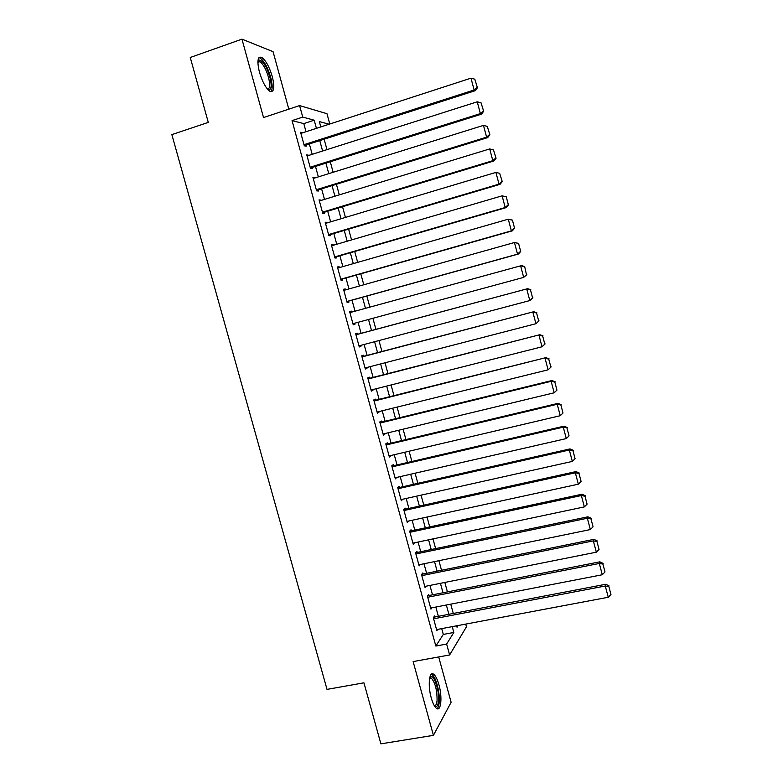 <?xml version="1.0" encoding="UTF-8"?>
<svg xmlns="http://www.w3.org/2000/svg" width="783" height="783" viewBox="0 0 783 783"><rect width="100%" height="100%" fill="white"/><g stroke="black" fill="none" stroke-linecap="round" stroke-linejoin="round"><path stroke-width="1.17" d="M438.93 684.753C437.364 679.223 435.593 675.709 433.606 674.222C429.221 670.708 427.645 685.399 431.257 697.927C432.833 703.457 434.604 706.951 436.562 708.419C441.083 711.923 442.464 696.948 438.93 684.753M272.288 76.597C269.313 66.741 265.78 60.33 261.688 57.365C257.607 56.21 256.853 61.143 259.437 72.173C262.452 82.078 265.975 88.479 270.008 91.357C274.119 92.472 274.882 87.549 272.288 76.597M465.728 624.1L466.462 626.782L449.618 654.97L446.633 644.057L453.827 632.458L452.241 626.635M288.81 109.17L273.071 51.668L241.967 39.15L190.259 57.492L208.288 122.393L171.859 134.617L327.02 689.392L363.938 682.815L380.89 743.85L433.42 735.354L451.116 702.292L438.705 656.947M306.016 131.73L303.794 123.597L292.049 120.611L302.737 117.107L299.586 105.588L326.971 113.692L329.78 124.008M434.888 616.994L434.594 615.918L433.322 617.748L436.855 630.667L437.717 629.375M429.015 595.52L428.722 594.444L427.42 596.176L430.963 609.125L431.913 607.804M423.143 574.008L422.84 572.931L421.518 574.556L425.061 587.534L426.109 586.183M417.241 552.446L416.947 551.369L415.597 552.896L419.15 565.903L420.314 564.514M411.339 530.845L411.046 529.758L409.656 531.187L413.218 544.214L414.53 542.795M405.418 509.185L405.124 508.098L403.705 509.43L407.277 522.486L408.657 521.038M399.496 487.486L399.193 486.4L397.744 487.623L401.327 500.719L402.707 499.251M393.546 465.738L393.252 464.652L391.774 465.777L395.356 478.893L396.736 477.415M387.595 443.941L387.291 442.855L385.784 443.883L389.386 457.027L390.756 455.53M381.624 422.106L381.321 421.009L379.784 421.929L383.386 435.103L384.766 433.606M375.644 400.221L375.341 399.124L373.775 399.937L377.386 413.14L378.933 412.259L378.757 411.633M369.645 378.277L369.351 377.181L367.756 377.895L371.367 391.128L372.943 390.355L372.737 389.601M363.635 356.294L363.341 355.198L361.717 355.815L365.338 369.067L366.943 368.392L366.708 367.53M357.616 334.272L357.312 333.166L355.658 333.675L359.289 346.967L360.934 346.389L360.66 345.411M351.567 312.143L351.283 311.086L349.6 311.487L353.241 324.808L354.905 324.338L354.601 323.242M345.489 289.896L345.234 288.956L343.522 289.26L347.163 302.6L348.866 302.238L348.562 301.132M339.401 267.61L339.176 266.778L337.424 266.974L341.085 280.353L342.807 280.089L342.504 278.983M333.294 245.275L333.098 244.55L331.317 244.648L334.987 258.047L336.749 257.891L336.445 256.785M327.177 222.881L327.01 222.284L325.199 222.264L328.88 235.703L330.671 235.654L330.357 234.538M321.05 200.448L319.072 199.831L322.753 213.299L324.573 213.358L324.27 212.242M314.903 177.966L312.926 177.359L316.616 190.846L318.466 191.023L318.162 189.897M308.737 155.425L306.77 154.828L310.459 168.355L312.348 168.629L312.045 167.503M292.049 120.611L435.837 646.044L443.305 634.426L441.72 628.622M438.363 616.329L435.828 607.04M432.5 594.835L429.926 585.42M426.618 573.303L424.004 563.76M420.725 551.721L418.083 542.042M414.814 530.091L412.132 520.284M408.892 508.421L406.181 498.477M402.961 486.703L400.211 476.622M397.02 464.936L394.231 454.717M391.06 443.119L388.231 432.774M385.089 421.254L382.231 410.772M379.109 399.35L376.202 388.73M373.109 377.396L370.173 366.64M367.1 355.394L364.124 344.491M361.08 333.343L358.066 322.302M355.032 311.194L352.017 300.173M348.954 288.927L345.969 278.004M342.856 266.621L339.9 255.787M336.749 244.257L333.812 233.52M330.632 221.853L327.725 211.204M324.495 199.391L321.607 188.84M318.348 176.889L315.49 166.417M312.192 154.329L309.354 143.955M302.571 132.846L300.594 132.258L304.303 145.804L306.212 146.186L305.908 145.07M449.618 654.97L413.13 661.586L433.42 735.354M435.837 646.044L446.633 644.057M241.967 39.15L263.528 117.567L299.586 105.588M456.655 625.803L457.047 627.261L458.124 625.529M329.124 124.223L319.337 121.58L320.795 126.924M324.133 139.208L326.971 149.631M330.279 161.768L333.137 172.28M336.406 184.269L339.293 194.869M342.523 206.732L345.44 217.42M348.621 229.135L351.567 239.921M354.719 251.49L357.674 262.374M360.787 273.796L363.782 284.767M366.855 296.062L369.86 307.122M372.904 318.28L375.918 329.359M378.972 340.556L381.947 351.498M385.021 362.793L387.967 373.589M391.069 384.972L393.966 395.63M397.089 407.101L399.956 417.633M403.108 429.192L405.937 439.576M409.108 451.223L411.897 461.481M415.098 473.216L417.848 483.336M421.068 495.15L423.789 505.133M427.038 517.044L429.72 526.9M432.979 538.89L435.632 548.609M438.92 560.697L441.534 570.278M444.842 582.444L447.416 591.889M450.754 604.153L453.288 613.471M316.42 128.343L314.198 120.2L302.737 117.107M448.884 614.312L446.349 605.005M443.012 592.76L440.438 583.325M437.12 571.169L434.516 561.597M431.227 549.529L428.575 539.82M425.316 527.84L422.634 518.003M419.385 506.112L416.673 496.138M413.453 484.325L410.693 474.224M407.503 462.499L404.713 452.261M401.542 440.623L398.713 430.249M395.562 418.699L392.704 408.188M389.572 396.736L386.675 386.078M383.572 374.714L380.636 363.929M377.563 352.653L374.587 341.721M371.534 330.534L368.519 319.474M365.485 308.326L362.47 297.276M359.397 286.001L356.412 275.039M353.299 263.626L350.334 252.762M347.182 241.203L344.246 230.427M341.055 218.731L338.148 208.053M334.918 196.21L332.031 185.62M328.772 173.64L325.904 163.138M322.606 151.021L319.767 140.617M303.794 123.597L314.198 120.2M443.305 634.426L453.827 632.458M300.868 133.247L302.532 132.699M307.005 155.7L308.668 155.171M313.131 178.113L314.795 177.594M319.249 200.468L320.913 199.959M325.346 222.783L327.01 222.284M331.434 245.04L333.098 244.55M337.502 267.257L339.176 266.778M343.561 289.426L345.234 288.956M349.609 311.546L351.283 311.086M353.231 324.788L354.905 324.338M359.26 346.83L360.934 346.389M365.269 368.832L366.943 368.392M371.269 390.776L372.943 390.355M377.259 412.67L378.933 412.259M383.23 434.526L384.903 434.125M389.19 456.332L390.874 455.941M395.141 478.09L396.815 477.708M401.082 499.799L402.756 499.427M407.003 521.468L408.677 521.106M300.907 133.384L470.994 78.163L474.126 89.996L475.281 90.671L477.444 87.745L474.801 79.191L477.444 87.745M304.244 145.599L475.281 90.671M303.99 144.679L474.126 89.996L476.984 87.471M474.801 79.191L470.994 78.163M257.92 61.054L258.879 60.017C262.648 60.232 266.298 65.841 269.832 76.851C272.044 86.15 271.437 90.437 268.011 89.722M267.551 89.213C270.008 88.724 270.301 84.672 268.422 77.067C266.044 69.168 263.205 64.04 259.907 61.681L257.891 61.74M270.908 91.709C272.67 89.507 272.572 84.642 270.644 77.126C267.688 67.348 264.174 60.986 260.093 58.04L258.958 57.668M429.838 677.197L430.875 676.463C434.418 675.21 439.4 691.193 438.47 700.775C438.01 705.61 436.757 707.48 434.722 706.383M434.34 705.777C435.828 705.884 436.748 704.054 437.08 700.276C437.1 689.96 435.152 682.551 431.257 678.058L429.681 677.892M437.051 708.693C438.206 707.783 438.93 705.6 439.204 702.136C440.075 692.652 435.935 676.874 431.981 674.623L431.276 674.28M307.073 155.964L477.248 101.81L480.37 113.604L481.486 114.161L483.669 111.294L481.046 102.808L483.669 111.294M310.371 168.032L481.486 114.161M310.156 167.229L480.37 113.604L483.219 111.069M481.046 102.808L477.248 101.81M313.229 178.485L483.483 125.388L486.595 137.162L487.692 137.602L489.874 134.793L487.271 126.376L489.874 134.793M316.498 190.416L487.692 137.602M316.303 189.731L486.595 137.162L489.444 134.607M487.271 126.376L483.483 125.388M319.376 200.957L489.708 148.927L492.81 160.672L493.867 160.995L496.07 158.235L493.476 149.886L496.07 158.235M322.596 212.751L493.867 160.995M322.449 212.173L492.81 160.672L495.649 158.107M493.476 149.886L489.708 148.927M325.513 223.38L495.913 172.397L499.016 184.122L500.043 184.328L502.255 181.627L499.681 173.346L502.255 181.627M328.694 235.027L500.043 184.328M328.566 234.577L499.016 184.122L501.844 181.539M499.681 173.346L495.913 172.397M331.63 245.764L502.109 195.828L506.258 196.807L508.421 204.97L506.258 196.807M334.772 257.264L506.19 207.603L505.201 207.515L502.109 195.828L505.867 196.748M334.684 256.932L505.201 207.515L508.02 204.931M506.19 207.603L508.421 204.97M337.727 268.089L508.284 219.191L512.415 220.111L514.568 228.254L512.415 220.111M340.84 279.453L512.336 230.838L511.368 230.858L508.284 219.191L512.033 220.101M340.781 279.237L511.368 230.858L514.186 228.254M512.336 230.838L514.568 228.254M343.825 290.366L514.451 242.515L518.561 243.356L520.705 251.49L518.561 243.356M346.889 301.592L518.463 254.015L517.534 254.152L514.451 242.515L518.189 243.396M346.859 301.494L517.534 254.152L520.343 251.539M518.463 254.015L520.705 251.49M349.903 312.603L521.517 265.584L524.688 266.563L526.479 274.764L524.688 266.563M526.832 274.667L523.67 277.388L520.607 265.78L524.326 266.641M352.937 323.702L523.67 277.388L526.479 274.764M355.962 334.781L527.625 288.682L355.942 334.713M532.939 297.794L529.807 300.574L526.744 288.986L530.463 289.827L532.597 297.931L530.463 289.827M358.986 345.851L529.807 300.574L532.597 297.931M527.625 288.682L530.805 289.7M362.01 356.921L533.722 311.722L361.961 356.735M539.037 320.864L535.924 323.712L532.861 312.153L536.57 312.965L538.714 321.059L536.57 312.965M365.035 367.961L535.924 323.712L538.714 321.059M533.722 311.722L536.903 312.799M368.049 379.001L539.8 334.713L367.971 378.708M545.125 343.894L542.022 346.791L538.978 335.251L542.678 336.054L544.802 344.119L542.678 336.054M371.064 390.032L542.022 346.791L544.802 344.119M539.8 334.713L542.991 335.838M374.078 401.043L545.859 357.655L373.971 400.632M551.193 366.865L548.11 369.821L545.066 358.311L548.756 359.094L550.889 367.139L548.756 359.094M377.083 412.044L548.11 369.821L550.889 367.139M545.859 357.655L549.069 358.829M380.088 423.035L551.154 381.311L551.907 380.548L379.951 422.517M383.093 434.007L554.188 392.792L551.154 381.311L554.834 382.075L556.958 390.1L554.834 382.075M551.907 380.548L555.127 381.761M556.958 390.1L554.188 392.792M386.088 444.979L557.222 404.263L557.946 403.382L385.911 444.343M389.082 455.931L560.246 415.714L557.222 404.263L560.892 405.007L563.006 413.013L560.892 405.007M557.946 403.382L561.176 404.654M563.006 413.013L560.246 415.714M392.077 466.874L563.271 427.156L563.975 426.177L391.872 466.13M395.063 477.796L566.295 438.588L563.271 427.156L566.941 427.88L569.045 435.877L566.941 427.88M563.975 426.177L567.205 427.489M569.045 435.877L566.295 438.588M398.048 488.719L569.319 450.01L569.985 448.913L397.813 487.868M401.033 499.623L572.334 461.412L569.319 450.01L572.97 450.705L575.074 458.681L572.97 450.705M569.985 448.913L573.225 450.264M575.074 458.681L572.334 461.412M404.008 510.516L575.339 472.805L575.985 471.591L403.744 509.557M406.984 521.4L578.353 484.178L575.339 472.805L578.989 473.48L581.094 481.447L578.989 473.48M575.985 471.591L579.234 473.001M581.094 481.447L578.353 484.178M409.959 532.274L581.358 495.541L581.965 494.23L409.666 531.197M412.925 543.138L584.353 506.895L581.358 495.541L584.989 496.207L587.093 504.144L584.989 496.207M581.965 494.23L585.224 495.678M587.093 504.144L584.353 506.895M415.89 553.982L587.358 518.238L587.935 516.809L415.704 552.769M418.856 564.817L590.353 529.562L587.358 518.238L590.979 518.884L593.074 526.802L590.979 518.884M587.935 516.809L591.204 518.307M593.074 526.802L590.353 529.562M421.812 575.642L593.338 540.877L593.896 539.35L421.734 574.291M424.768 586.457L596.333 552.181L593.338 540.877L596.959 541.503L599.044 549.412L596.959 541.503M593.896 539.35L597.175 540.887M599.044 549.412L596.333 552.181M427.724 597.253L599.318 563.466L599.837 561.832L427.724 595.775M430.67 608.048L602.293 574.751L599.318 563.466L602.92 564.073L605.005 571.962L602.92 564.073M599.837 561.832L603.125 563.417M605.005 571.962L602.293 574.751M433.616 618.824L605.279 586.007L605.768 584.265L433.684 617.219M436.562 629.591L608.254 597.263L605.279 586.007L608.871 586.594L610.955 594.463L608.871 586.594M605.768 584.265L609.066 585.899M610.955 594.463L608.254 597.263M258.263 61.485L258.879 60.017M257.871 62.386L259.907 61.681M430.043 677.755L430.875 676.463M429.593 678.352L431.257 678.058"/></g></svg>
